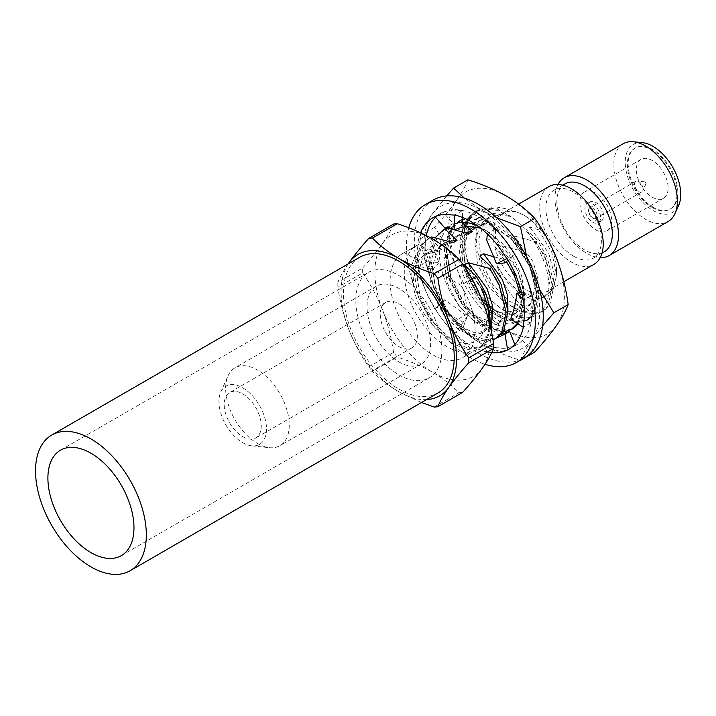 <?xml version="1.0" encoding="UTF-8"?>
<svg xmlns="http://www.w3.org/2000/svg" width="716" height="716" viewBox="0 0 716 716"><rect width="100%" height="100%" fill="white"/><g stroke="black" fill="none" stroke-linecap="round" stroke-linejoin="round"><path stroke-width="0.54" stroke-dasharray="3.58 2.69" d="M447.786 228.207A60.09 34.69 -120 0 0 450.122 291.484A60.09 34.69 -120 0 0 503.106 331.955L483.148 325.52L463.18 305.938L448.914 278.255L444.502 249.696L448.592 232.44L458.893 221.074L468.318 217.995L490.845 222.945L513.372 241.041L530.207 267.238L537.188 294.321L534.968 310.502L526.69 320.705L518.5 323.059L498.542 316.633L478.583 297.05L464.308 269.368L459.896 240.809L463.986 223.553L474.296 212.178L483.712 209.108L496.555 210.244L510.768 216.626L493.02 213.261L477.948 217.771L467.682 230.588L464.049 252.023L466.134 237.864L472.238 229.782C455.501 240.057 461.006 277.513 478.959 298.402C493.575 326.326 517.963 331.105 522.805 313.966A60.09 34.69 -120 0 0 524.354 301.722A60.09 34.69 -120 0 0 481.868 228.127A60.09 34.69 -120 0 0 477.787 225.996M480.508 228.064L487.56 231.42L501.692 242.617L513.569 258.082L521.552 275.588L524.354 292.334L518.581 309.598L503.33 313.143C485.081 310.171 463.019 277.745 464.049 252.023M460.46 220.161L462.429 219.15L460.486 220.152L453.094 226.784L446.113 248.774L450.525 277.334L464.791 305.007L484.759 324.59L499.875 330.765L511.913 329.235A60.09 34.69 -120 0 1 503.106 331.955L488.965 328.474L474.216 318.065L460.853 302.152L450.973 282.775L446.122 262.674L447.079 244.809L454.06 231.921L466.035 226.086M503.33 313.143C495.132 311.836 487.005 306.922 478.959 298.402M477.026 226.945L492.984 227.088L510.508 237.56L525.437 255.675L534.655 276.832L536.221 296.29L530.288 309.804L518.187 314.593L502.677 309.822L487.918 297.686L475.352 280.171L466.939 259.899L464.004 240.039L468.058 220.859L479.46 209.511L476.221 211.068L465.91 222.434L461.82 239.699L466.232 268.258L480.508 295.941L500.466 315.523L520.425 321.949L528.614 319.587L536.893 309.393L539.112 293.211L532.131 266.128L515.296 239.932L492.769 221.835L470.242 216.885L460.818 219.955L450.516 231.331L446.426 248.586L450.838 277.146L465.105 304.828L485.072 324.411L505.031 330.837L513.211 328.483L522.805 313.966A60.09 34.69 -120 0 1 518.035 323.829M462.769 222.336A60.09 34.69 -120 0 0 448.35 227.679M496.671 217.798L481.859 210.352A81.866 47.265 -120 0 0 431.73 214.827A81.866 47.265 -120 0 0 431.73 281.674A81.866 47.265 -120 0 0 481.859 344.038A81.866 47.265 -120 0 0 531.997 339.563A81.866 47.265 -120 0 0 531.997 272.715A81.866 47.265 -120 0 0 481.859 210.352L464.272 198.081M446.721 195.907L431.73 214.827C426.181 222.855 422.333 229.782 420.194 235.618C422.306 251.459 426.154 266.808 431.73 281.674C437.521 296.191 444.815 309.554 453.613 321.752C461.22 329.96 470.645 337.388 481.859 344.038C493.396 350.536 506.257 355.968 520.451 360.345C522.608 354.492 526.457 347.564 531.997 339.563L542.665 325.735M539.631 289.577L531.997 272.715L526.734 256.919M467.906 179.823C465.749 185.677 461.901 192.604 456.361 200.605C450.534 208.795 443.24 217.709 434.487 227.366C443.186 239.404 450.48 252.766 456.361 267.453C461.901 282.113 465.74 297.471 467.906 313.501C482.119 317.895 494.98 323.337 506.498 329.816C517.749 336.475 527.164 343.895 534.745 352.093M420.194 235.618L434.487 227.366M453.613 321.752L467.906 313.501M456.361 200.605A81.866 47.265 60 0 1 506.498 196.13A81.866 47.265 60 0 1 556.627 258.494A81.866 47.265 60 0 1 556.627 325.341A81.866 47.265 60 0 1 506.498 329.816A81.866 47.265 60 0 1 456.361 267.453A81.866 47.265 -120 0 1 456.361 200.605M479.46 209.511A60.09 34.69 -120 0 0 464.004 238.437A60.09 34.69 -120 0 0 506.498 312.042A60.09 34.69 -120 0 0 548.93 289.944A60.09 34.69 -120 0 0 510.768 216.626A60.09 34.69 -120 0 0 479.46 209.511M491.668 352.711L487.095 352.102L494.434 347.672L486.495 335.992L501.531 334.318M487.238 352.021A75.941 43.846 60 0 1 444.054 321.717L434.621 308.614L442.023 303.915L444.699 299.691L467.315 316.356L462.715 328.474M434.764 308.533A75.941 43.846 60 0 1 417.204 252.524L418.287 240.111L425.93 235.475L432.929 245.006C433.753 249.875 435.802 255.684 439.087 262.441L426.566 261.707M418.43 240.03A75.941 43.846 60 0 1 420.596 232.781M408.782 227.822A91.147 52.626 -120 0 0 470.904 357.946A91.147 52.626 -120 0 0 485.009 364.283M523.163 299.458L523.754 300.04L531.397 295.985L532.48 309.974A75.941 43.846 60 0 1 516.755 344.736A75.941 43.846 60 0 1 514.92 345.703M487.363 234.007L487.426 233.398L495.257 229.254L505.63 240.773A75.941 43.846 60 0 1 531.254 296.066M444.054 214.326L435.015 216.635L442.792 212.16L451.939 209.77A75.941 43.846 60 0 1 495.114 229.335M439.087 262.441L433.162 269.225L418.932 266.504L426.459 261.796L425.089 247.969A75.941 43.846 60 0 1 426.297 235.555M435.543 217.243A75.941 43.846 60 0 1 440.814 213.207A75.941 43.846 60 0 1 442.649 212.24M467.315 316.356L455.251 333.146L462.59 328.528L451.939 317.17A75.941 43.846 60 0 1 426.315 261.877M507.662 349.909L515.064 345.622L505.63 348.173A75.941 43.846 60 0 1 462.447 328.608M433.216 200.041A91.147 52.626 -120 0 0 419.245 273.073A91.147 52.626 -120 0 0 478.78 353.391A91.147 52.626 -120 0 0 524.354 357.911M497.325 337.657L482.369 340.216L486.495 335.992M486.97 352.218L482.369 340.216M514.813 344.566L515.216 345.577M463.189 322.272C454.732 318.092 447.008 312.785 440.036 306.358L444.699 299.691L436.948 307.137M434.469 308.703L440.036 306.358M444.054 321.717L455.251 333.146M433.162 269.225C429.26 262.584 426.861 256.57 425.939 251.182L432.929 245.006M418.126 240.164L425.939 251.182M417.204 252.524L418.932 266.504M462.966 226.632C459.216 223.768 455.958 222.739 453.183 223.535L442.909 212.043M453.183 223.535L444.922 228.136M451.939 209.77L462.259 210.781L462.554 217.449M462.259 210.781L454.427 215.104M497.754 245.328L487.426 233.398M504.762 262.942C502.551 253.849 499.464 245.722 495.517 238.553L495.409 229.147M495.517 238.553L486.728 240.093M505.63 240.773L514.67 254.529L508.029 260.168M514.67 254.529L507.599 258.234M524.604 314.53L523.754 300.04M510.598 318.906L516.531 317.618C520.425 310.037 522.832 301.651 523.745 292.468L531.558 295.914M523.745 292.468L521.687 292.71M532.48 309.974L530.762 322.979L516.531 317.618M530.762 322.979L523.226 327.096M505.63 348.173L494.434 347.672M451.939 317.17L442.023 303.915M425.089 247.969L425.93 235.475M438.013 392.977A78.348 45.233 60 0 1 359.665 347.743A78.348 45.233 60 0 1 359.665 257.277M398.839 374.817A60.86 35.138 -120 0 0 429.269 377.833A60.86 35.138 -120 0 0 429.269 307.558A60.86 35.138 -120 0 0 368.409 272.42A60.86 35.138 -120 0 0 359.083 321.189A60.86 35.138 -120 0 0 398.839 374.817M398.839 346.526A26.206 15.134 -120 0 0 411.942 347.824A26.206 15.134 -120 0 0 411.942 317.564A26.206 15.134 -120 0 0 385.736 302.438A26.206 15.134 -120 0 0 381.718 323.435A26.206 15.134 -120 0 0 398.839 346.526M242.733 436.653A26.206 15.134 -120 0 0 255.836 437.95A26.206 15.134 -120 0 0 255.836 407.69A26.206 15.134 -120 0 0 229.621 392.565A26.206 15.134 -120 0 0 225.612 413.562A26.206 15.134 -120 0 0 242.733 436.653M242.733 442.703A33.616 19.404 -120 0 0 251.764 445.862A33.616 19.404 -120 0 0 259.532 405.551A33.616 19.404 -120 0 0 220.743 392.135A33.616 19.404 -120 0 0 242.733 442.703M257.465 443.473A44.974 25.964 -120 0 0 269.538 447.688A44.974 25.964 -120 0 0 279.947 445.701A44.974 25.964 -120 0 0 279.947 393.773A44.974 25.964 -120 0 0 234.973 367.809A44.974 25.964 -120 0 0 228.046 375.819A44.974 25.964 -120 0 0 257.465 443.473M398.839 361.849A44.974 25.964 -120 0 0 421.321 364.077A44.974 25.964 -120 0 0 421.321 312.149A44.974 25.964 -120 0 0 376.356 286.185A44.974 25.964 -120 0 0 369.465 322.218A44.974 25.964 -120 0 0 398.839 361.849M445.092 229.039L437.691 235.671L430.719 257.662L435.131 286.221L449.397 313.894L469.365 333.477L484.481 339.653L497.45 337.585M435.122 237.748L428.812 259.577L433.261 287.295L447.527 314.977L467.494 334.56L480.919 340.413L492.966 339.885M512.853 328.689L518.993 322.782L523.396 302.277L516.424 275.204L507.08 258.548L505.219 259.631L506.472 261.483M458.616 221.226L451.223 227.858L444.242 249.848L448.655 278.408L462.921 306.09L482.888 325.673L503.321 332.072M517.408 323.417L521.418 310.359L520.058 292.871M477.823 210.262L475.88 211.265L468.488 217.897L461.507 239.878L465.919 268.437L480.185 296.12L500.153 315.702L515.269 321.869L528.247 319.801L534.387 313.894L538.79 293.39L531.818 266.307L522.483 249.66L520.613 250.743L529.947 267.39L536.928 294.473L532.516 314.977L526.376 320.884L513.399 322.952L498.282 316.776L478.324 297.203L464.049 269.52L459.636 240.961L466.617 218.971L474.01 212.339L477.823 210.262L499.356 216.062L486.62 218.747L480.579 224.135L474.726 241.927L478.02 265.001L489.216 287.367L504.995 303.226L516.943 308.292L527.164 306.743L531.961 302.071L535.255 285.756L529.401 264.168L510.624 238.276L514.482 236.047L536.007 241.856L537.877 240.773L526.027 229.389L529.876 227.16L538.575 229.746C535.89 224.439 531.308 219.767 524.81 215.722C516.352 211.301 506.561 208.365 495.427 206.915L503.205 213.842L490.469 216.527L484.428 221.906L478.574 239.708L481.868 262.781L493.064 285.147L508.843 301.006L520.792 306.072L531.012 304.524L535.81 299.852L539.103 283.536L533.25 261.949L514.482 236.047M543.65 310.914L541.779 311.988L528.802 314.064L513.676 307.889L506.803 302.734A60.09 34.69 -120 0 0 537.94 312.973L543.65 310.914L549.781 305.007L554.193 284.503L547.212 257.42L537.877 240.773M541.779 311.988L547.91 306.09L552.322 285.577L545.341 258.503L536.007 241.856M506.803 302.734C473.759 276.448 463.78 210.585 495.427 206.915M475.952 211.336L487.802 222.73L475.075 225.415L469.034 230.794L463.18 248.595L466.474 271.668L477.67 294.034L493.44 309.894L505.398 314.959L515.618 313.411L520.416 308.739L523.709 292.423L517.856 270.836L499.079 244.935L520.613 250.743M460.558 220.224L462.787 222.748M494.389 256.955L505.219 259.631M464.04 232.44L459.681 234.302L453.64 239.69L447.786 257.483L451.071 280.556L462.276 302.922L478.046 318.781L490.004 323.847L500.224 322.298L505.022 317.627L507.921 309.885M448.646 241.328L444.287 243.189L438.246 248.577L432.392 266.37L435.677 289.443L446.882 311.809L462.652 327.668L474.61 332.734L484.822 331.186L489.628 326.514L492.527 318.772M430.218 237.631L427.801 239.019L429.77 238.007L441.62 249.392L428.893 252.077L422.852 257.465L416.998 275.257L420.283 298.33L431.488 320.696L447.258 336.565L453.747 340.028C480.767 353.973 495.687 323.185 481.689 289.64M427.828 239.001L420.426 245.642L413.454 267.623L417.867 296.182L432.133 323.865L452.1 343.447L467.217 349.614L480.194 347.546L486.325 341.639L490.639 328.035M503.205 213.842L499.356 216.062M487.802 222.73L483.953 224.949L471.226 227.634L465.185 233.022L459.332 250.815L462.625 273.888L473.822 296.254L489.592 312.113L501.549 317.179L511.77 315.631L516.567 310.959L519.861 294.643L514.007 273.056L495.23 247.163L499.079 244.935M468.559 233.837L455.832 236.522L449.791 241.91L443.938 259.702L447.223 282.775L458.428 305.141L474.198 321.01L486.155 326.066L496.376 324.518L501.173 319.846L504.458 303.53L498.605 281.943L479.836 256.051M453.165 242.724L440.438 245.409L434.397 250.797L428.544 268.59L431.829 291.663L443.034 314.029L458.804 329.897L470.761 334.954L480.973 333.405L485.779 328.733L489.064 312.427L483.21 290.83L464.442 264.938M441.62 249.392L437.771 251.611L425.044 254.296L419.003 259.684L414.099 270.746L413.275 285.496C416.3 308.345 435.793 334.542 453.747 340.028M522.483 249.66L510.624 238.276M483.953 224.949L462.429 219.15M506.436 257.796L495.23 247.163M429.69 237.927L422.297 244.559L415.325 266.549L419.737 295.108L434.003 322.782L453.962 342.364L469.087 348.54L482.056 346.472L488.196 340.556L491.597 332.528M437.771 251.611L424.194 247.745C412.962 253.446 409.319 266.03 413.275 285.496M471.978 278.819L460.827 285.254L404.37 252.667A60.09 34.69 -120 0 0 402.553 253.598A60.09 34.69 -120 0 0 402.553 322.988A60.09 34.69 -120 0 0 462.643 357.678A60.09 34.69 -120 0 0 460.827 285.254M404.37 252.667L418.547 244.478A60.09 34.69 60 0 0 416.73 245.409L402.553 253.598M489.27 322.263A60.09 34.69 60 0 1 476.82 349.489A60.09 34.69 60 0 1 416.73 314.798A60.09 34.69 60 0 1 416.73 245.409M429.77 238.007L430.316 237.685M538.575 229.746L551.75 252.274L556.574 274.971L553.513 288.888L544.867 296.388C531.514 302.761 508.906 288.092 497.137 265.529C503.679 291.967 524.058 311.746 537.94 312.973M524.81 215.722A44.92 25.937 60 0 1 556.565 270.738A44.92 25.937 60 0 1 547.266 291.305A44.92 25.937 60 0 1 524.81 289.076A44.92 25.937 60 0 1 495.463 249.49A44.92 25.937 60 0 1 502.346 213.502A44.92 25.937 60 0 1 524.81 215.722M393.567 224.063C391.375 229.603 387.723 236.065 382.604 243.44C377.251 250.967 370.62 259.138 362.699 267.972L337.871 282.31C340.064 276.77 343.725 270.308 348.844 262.933M393.567 352.46L368.74 366.798C360.819 355.413 354.178 343.009 348.844 329.593C343.707 316.016 340.046 301.892 337.871 287.232L362.699 272.903C370.628 284.288 377.26 296.684 382.604 310.1C387.741 323.686 391.392 337.8 393.567 352.46A92.588 53.449 60 0 0 397.264 357.06C410.295 361.258 422.073 366.341 432.598 372.302C443.034 378.46 451.832 385.262 459.001 392.699L434.173 407.037M421.518 402.499L398.839 391.795C388.511 385.718 379.713 378.916 372.436 371.389L397.264 357.06M462.697 392.368A92.588 53.449 60 0 1 459.001 392.699M368.74 366.798A92.588 53.449 -120 0 0 372.436 371.389M337.871 282.31A92.588 53.449 -120 0 0 337.871 287.232M362.699 272.903A92.588 53.449 60 0 1 362.699 267.972M382.604 243.44A81.651 47.14 60 0 1 432.598 238.974A81.651 47.14 60 0 1 482.593 301.168A81.651 47.14 60 0 1 482.593 367.836A81.651 47.14 60 0 1 432.598 372.302A81.651 47.14 60 0 1 382.604 310.1A81.651 47.14 60 0 1 382.604 243.44M549.002 186.563A44.92 25.937 -120 0 0 542.119 222.56A44.92 25.937 -120 0 0 571.466 262.137A44.92 25.937 -120 0 0 593.922 264.365M573.65 256.247A39.246 22.661 -120 0 0 593.269 258.199A39.246 22.661 -120 0 0 593.269 212.876A39.246 22.661 -120 0 0 554.023 190.214A39.246 22.661 -120 0 0 548.009 221.665A39.246 22.661 -120 0 0 573.65 256.247M564.951 183.905A39.246 22.661 -120 0 0 558.936 215.355A39.246 22.661 -120 0 0 584.578 249.938A39.246 22.661 -120 0 0 604.206 251.88M557.997 184.477A44.92 25.937 -120 0 0 586.753 253.312A44.92 25.937 -120 0 0 600.223 257.626M623.144 143.764A44.92 25.937 -120 0 0 616.261 179.752A44.92 25.937 -120 0 0 645.599 219.338A44.92 25.937 -120 0 0 668.064 221.557M642.404 142.663A39.246 22.661 -120 0 0 625.757 168.913A39.246 22.661 -120 0 0 652.983 210.45A39.246 22.661 -120 0 0 678.643 205.429M652.983 207.121A35.173 20.308 -120 0 0 670.57 208.857A35.173 20.308 -120 0 0 670.57 168.242A35.173 20.308 -120 0 0 635.396 147.944A35.173 20.308 -120 0 0 630.008 176.127A35.173 20.308 -120 0 0 652.983 207.121M652.24 207.55A35.173 20.308 -120 0 0 669.827 209.287A35.173 20.308 -120 0 0 669.827 168.681A35.173 20.308 -120 0 0 634.653 148.373A35.173 20.308 -120 0 0 629.257 176.557A35.173 20.308 -120 0 0 652.24 207.55M652.24 197.169A22.465 12.969 -120 0 0 663.463 198.287A22.465 12.969 -120 0 0 663.472 172.35A22.465 12.969 -120 0 0 641.008 159.382A22.465 12.969 -120 0 0 637.562 177.38A22.465 12.969 -120 0 0 652.24 197.169M595.73 229.8A22.465 12.969 -120 0 0 606.962 230.91A22.465 12.969 -120 0 0 606.962 204.973A22.465 12.969 -120 0 0 584.498 192.004A22.465 12.969 -120 0 0 581.052 210.003A22.465 12.969 -120 0 0 595.73 229.8M595.73 220.501A11.08 6.399 -120 0 0 601.261 221.047A11.08 6.399 -120 0 0 601.261 208.258A11.08 6.399 -120 0 0 590.19 201.867A11.08 6.399 -120 0 0 588.489 210.737A11.08 6.399 -120 0 0 595.73 220.501M592.767 222.211A11.08 6.399 -120 0 0 598.308 222.757A11.08 6.399 -120 0 0 598.308 209.967A11.08 6.399 -120 0 0 587.227 203.577A11.08 6.399 -120 0 0 585.527 212.446A11.08 6.399 -120 0 0 592.767 222.211M592.767 218.129A6.077 3.508 -120 0 0 595.81 218.434A6.077 3.508 -120 0 0 595.81 211.408A6.077 3.508 -120 0 0 589.724 207.9A6.077 3.508 -120 0 0 588.794 212.768A6.077 3.508 -120 0 0 592.767 218.129M638.788 191.557A6.077 3.508 -120 0 0 641.831 191.861A6.077 3.508 -120 0 0 642.771 190.778A6.077 3.508 -120 0 0 641.831 184.835A6.077 3.508 -120 0 0 637.15 181.059A6.077 3.508 -120 0 0 635.754 181.327A6.077 3.508 -120 0 0 634.823 186.196A6.077 3.508 -120 0 0 638.788 191.557M645.098 183.958A1.235 0.716 -120 0 0 645.913 183.797A1.235 0.716 -120 0 0 645.716 182.589A1.235 0.716 -120 0 0 644.767 181.828A1.235 0.716 -120 0 0 644.248 182.652A1.235 0.716 -120 0 0 645.098 183.958M348.182 263.909A81.651 47.14 -120 0 0 348.844 329.593A81.651 47.14 -120 0 0 398.839 391.795A81.651 47.14 -120 0 0 426.521 399.609M544.867 296.388L551.213 290.965L554.497 274.649L548.644 253.052L529.876 227.16M497.137 265.529L507.68 282.525L520.389 294.339L532.337 299.404L542.558 297.856L547.364 293.184L550.649 276.868L544.795 255.281L526.027 229.389M424.194 247.745L418.547 244.478M511.913 329.235L513.211 328.483M526.69 320.705L528.614 319.596M458.893 221.065L460.818 219.955M474.296 212.178L476.221 211.068M487.56 231.42L481.868 228.127M524.354 292.334L524.354 301.722M502.668 309.831L506.498 312.042M464.004 240.039L464.004 238.437M463.753 321.421L462.455 323.283M506.096 258.995L507.546 258.261M432.929 217.754L440.814 213.207M508.87 349.292L516.755 344.736M121.362 555.607L429.269 377.833M60.502 450.194L368.409 272.42M385.736 302.438L229.621 392.565M411.942 347.824L255.836 437.95M251.764 445.862L269.538 447.688M220.743 392.135L228.046 375.819M376.356 286.185L234.973 367.809M421.321 364.077L279.947 445.701M475.854 211.274L473.983 212.357M528.247 319.801L526.385 320.884M490.469 216.527L486.62 218.747M531.012 304.524L527.164 306.743M475.075 225.415L471.226 227.634M515.618 313.411L511.77 315.631M459.681 234.302L455.832 236.522M500.224 322.298L496.376 324.518M444.287 243.189L440.438 245.409M484.822 331.186L480.973 333.405M428.893 252.077L425.044 254.296M482.065 346.463L480.194 347.546M476.82 349.489L462.643 357.678M556.565 270.738L556.565 274.971M518.626 204.105L502.346 213.502M563.841 281.728L547.266 291.305M562.758 185.167L554.023 190.214M602.013 253.151L593.269 258.199M635.396 147.944L634.653 148.373M670.57 208.857L669.827 209.287M641.008 159.382L584.498 192.004M663.463 198.287L606.962 230.91M590.19 201.867L587.227 203.577M601.261 221.047L598.308 222.757M635.754 181.327L589.724 207.9M641.831 191.861L595.81 218.434M644.767 181.828L637.15 181.059M645.913 183.797L642.771 190.778M542.558 297.856L546.406 295.627"/><path stroke-width="1.07" d="M466.035 226.086L480.508 228.064M472.238 229.782L477.026 226.945M477.787 225.996A60.09 34.69 -120 0 0 462.769 222.336M448.35 227.679A60.09 34.69 -120 0 0 447.786 228.207M503.321 332.072L511.913 329.235A60.09 34.69 -120 0 0 518.035 323.829M520.451 360.345L534.745 352.093C543.507 342.427 550.801 333.504 556.627 325.341C562.185 317.313 566.034 310.386 568.164 304.551C566.007 288.512 562.158 273.163 556.627 258.494C550.738 243.807 543.444 230.445 534.745 218.407C527.137 210.209 517.722 202.78 506.498 196.13C494.971 189.633 482.101 184.2 467.906 179.823L453.613 188.075L446.721 195.907M542.665 325.735L553.88 312.803L568.164 304.551M526.734 256.919L520.451 226.659L534.745 218.407M553.88 312.803L539.631 289.577M464.272 198.081L453.613 188.075M520.451 226.659L496.671 217.798M507.035 258.521A75.941 43.846 60 0 1 524.604 314.53L523.226 327.096M523.369 327.015A75.941 43.846 60 0 1 508.87 349.292A75.941 43.846 60 0 1 497.754 352.72L491.668 352.711M420.596 232.781A75.941 43.846 60 0 1 432.929 217.754A75.941 43.846 60 0 1 444.054 214.326L454.427 215.104M454.57 215.024A75.941 43.846 60 0 1 497.754 245.328L506.892 258.601M485.009 364.283A91.147 52.626 -120 0 0 516.478 362.457A91.147 52.626 -120 0 0 516.478 257.214A91.147 52.626 -120 0 0 425.331 204.588A91.147 52.626 -120 0 0 408.782 227.822M426.297 235.555A75.941 43.846 60 0 1 435.543 217.243M516.478 362.457L524.354 357.911A91.147 52.626 -120 0 0 524.354 252.659A91.147 52.626 -120 0 0 433.216 200.041L425.331 204.588M501.531 334.318L509.649 331.365L504.986 334.229L507.662 349.909L497.754 352.72M504.986 334.229L497.325 337.657M509.649 331.365L514.813 344.566M454.275 215.149L454.177 229.863C450.221 227.607 447.133 227.035 444.922 228.136L435.06 216.679M454.177 229.863L462.966 226.632L462.554 217.449M506.776 258.664L496.501 263.73L486.728 240.093L487.363 234.007M496.501 263.73L504.762 262.942L508.029 260.168M521.687 292.71L516.755 293.139L523.163 299.458M516.755 293.139C515.941 302.501 513.882 311.093 510.598 318.906L523.119 327.203M90.932 566.866A78.348 45.233 -120 0 0 130.106 570.75A78.348 45.233 -120 0 0 142.117 507.966A78.348 45.233 -120 0 0 90.932 438.926A78.348 45.233 -120 0 0 51.758 435.051A78.348 45.233 -120 0 0 39.747 497.826A78.348 45.233 -120 0 0 90.932 566.866M90.932 552.591A60.86 35.138 -120 0 0 121.362 555.607A60.86 35.138 -120 0 0 121.362 485.332A60.86 35.138 -120 0 0 60.502 450.194A60.86 35.138 -120 0 0 51.176 498.963A60.86 35.138 -120 0 0 90.932 552.591M51.758 435.051L359.665 257.277A78.348 45.233 60 0 1 398.839 261.161A78.348 45.233 60 0 1 450.024 330.201A78.348 45.233 60 0 1 438.013 392.977L130.106 570.75M435.122 237.748L443.222 230.113L447.035 228.037L445.092 229.039M495.588 338.659L503.59 331.669L508.002 311.165L501.03 284.091L491.686 267.435L489.825 268.518L499.159 285.165L506.131 312.248L501.728 332.752L495.588 338.659L492.966 339.885M510.982 329.772L517.408 323.417M520.058 292.871L514.553 276.278L506.472 261.483M462.787 222.748L472.408 231.617L464.04 232.44M507.921 309.885L507.581 295.627L502.453 279.723L483.685 253.831L494.389 256.955M445.164 229.111L457.014 240.504L448.646 241.328M492.527 318.772L492.187 304.515L487.059 288.611L468.291 262.718L489.825 268.518M490.639 328.035L489.476 311.63L483.765 294.052L481.689 289.64A60.09 34.69 60 0 1 489.27 322.263M472.408 231.617L468.559 233.837L454.338 229.8M491.686 267.435L479.836 256.051L483.685 253.831M457.014 240.504L453.165 242.724L431.641 236.924L430.218 237.631M491.597 332.528L491.973 314.02L485.636 292.978L476.292 276.322L464.442 264.938L468.291 262.718M507.053 258.512L506.436 257.796M453.944 229.702L447.035 228.037M476.292 276.322L471.978 278.819M430.316 237.685L431.641 236.924M397.264 223.732L372.436 238.061C379.713 245.588 388.511 252.39 398.839 258.467C409.507 264.49 421.285 269.565 434.173 273.709L459.001 259.371C451.832 251.934 443.034 245.132 432.598 238.974C422.073 233.013 410.295 227.93 397.264 223.732A92.588 53.449 60 0 0 393.567 224.063L368.74 238.392C360.828 247.226 354.196 255.406 348.844 262.933A81.651 47.14 -120 0 0 348.182 263.909M437.87 406.706L462.697 392.368C470.627 383.516 477.259 375.336 482.593 367.836C487.739 360.434 491.391 353.973 493.566 348.459L468.738 362.788C460.809 371.64 454.177 379.82 448.843 387.329C443.696 394.731 440.045 401.184 437.87 406.706A92.588 53.449 -120 0 1 434.173 407.037L421.518 402.499M372.436 238.061A92.588 53.449 -120 0 0 368.74 238.392M462.697 263.971L437.87 278.3C440.063 292.996 443.714 307.119 448.843 320.661C454.186 334.121 460.827 346.517 468.738 357.866L493.566 343.528C491.373 328.832 487.721 314.718 482.593 301.168C477.241 287.716 470.609 275.311 462.697 263.971A92.588 53.449 60 0 0 459.001 259.371M468.738 362.788A92.588 53.449 -120 0 0 468.738 357.866M493.566 343.528A92.588 53.449 60 0 1 493.566 348.459M437.87 278.3A92.588 53.449 -120 0 0 434.173 273.709M563.841 281.728L593.922 264.365A44.92 25.937 -120 0 0 593.922 212.5A44.92 25.937 -120 0 0 549.002 186.563L518.626 204.105M602.013 253.151L604.206 251.88A39.246 22.661 -120 0 0 604.206 206.566A39.246 22.661 -120 0 0 564.951 183.905L562.758 185.167M600.223 257.626A44.92 25.937 -120 0 0 609.218 255.531A44.92 25.937 -120 0 0 609.218 203.666A44.92 25.937 -120 0 0 564.298 177.738A44.92 25.937 -120 0 0 557.997 184.477M609.218 255.531L668.064 221.557A44.92 25.937 -120 0 0 674.964 213.601A44.92 25.937 -120 0 0 668.064 169.692A44.92 25.937 -120 0 0 633.49 141.759A44.92 25.937 -120 0 0 623.144 143.764L564.298 177.738M674.964 213.601L678.643 205.429A39.246 22.661 -120 0 0 672.61 167.07A39.246 22.661 -120 0 0 642.404 142.663L633.49 141.759M426.521 399.609A81.651 47.14 -120 0 0 448.843 387.329A81.651 47.14 -120 0 0 448.843 320.661A81.651 47.14 -120 0 0 398.839 258.467A81.651 47.14 -120 0 0 348.844 262.933M445.066 229.057L443.195 230.131"/></g></svg>

